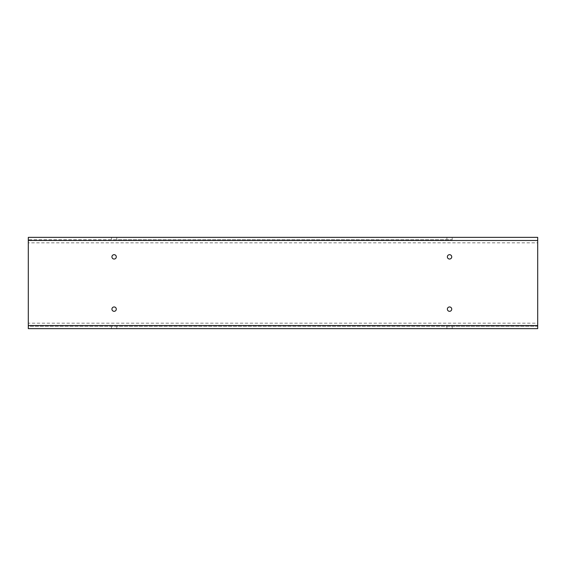 <?xml version="1.0" encoding="UTF-8"?>
<svg xmlns="http://www.w3.org/2000/svg" width="566" height="566" viewBox="0 0 566 566"><rect width="100%" height="100%" fill="white"/><g stroke="black" fill="none" stroke-linecap="round" stroke-linejoin="round"><path stroke-width="0.42" stroke-dasharray="2.83 2.12" d="M112.195 308.088A2.186 2.186 0 0 1 115.16 307.218A2.186 2.186 0 0 1 116.03 310.182A2.186 2.186 0 0 1 113.066 311.052A2.186 2.186 0 0 1 112.195 308.088M28.3 242.828L28.3 323.172L537.7 323.172L537.7 237.366L452.199 237.366L452.199 239.708L28.3 239.708L28.3 237.366L116.766 237.366L116.766 239.708L446.899 239.708L446.899 237.366L446.899 239.708L452.199 239.708L452.199 237.366L116.766 237.366L116.766 239.708L111.46 239.708L111.46 237.366L111.46 239.708L28.3 239.708L28.3 242.828L537.7 242.828M447.635 308.088A2.186 2.186 0 0 1 450.6 307.218A2.186 2.186 0 0 1 451.47 310.182A2.186 2.186 0 0 1 448.505 311.052A2.186 2.186 0 0 1 447.635 308.088M112.195 255.818A2.186 2.186 0 0 1 115.16 254.948A2.186 2.186 0 0 1 116.03 257.912A2.186 2.186 0 0 1 113.066 258.782A2.186 2.186 0 0 1 112.195 255.818M447.635 255.818A2.186 2.186 0 0 1 450.6 254.948A2.186 2.186 0 0 1 451.47 257.912A2.186 2.186 0 0 1 448.505 258.782A2.186 2.186 0 0 1 447.635 255.818M28.3 323.172L28.3 326.292L537.7 326.292L537.7 323.172M28.3 328.634L28.3 326.292L446.899 326.292L446.899 328.634L446.899 326.292L537.7 326.292L537.7 328.634L452.199 328.634L452.199 326.292L452.199 328.634L116.766 328.634L116.766 326.292L116.766 328.634L111.46 328.634L111.46 326.292L111.46 328.634L28.3 328.634"/><path stroke-width="0.85" d="M112.195 308.088A2.186 2.186 0 0 1 115.16 307.218A2.186 2.186 0 0 1 116.03 310.182A2.186 2.186 0 0 1 113.066 311.052A2.186 2.186 0 0 1 112.195 308.088M28.3 240.486L28.3 328.634L537.7 328.634L537.7 237.366L28.3 237.366L28.3 240.486L537.7 240.486M451.47 310.182A2.186 2.186 0 0 0 450.6 307.218A2.186 2.186 0 0 0 447.635 308.088A2.186 2.186 0 0 0 448.505 311.052A2.186 2.186 0 0 0 451.47 310.182M116.03 257.912A2.186 2.186 0 0 0 115.16 254.948A2.186 2.186 0 0 0 112.195 255.818A2.186 2.186 0 0 0 113.066 258.782A2.186 2.186 0 0 0 116.03 257.912M451.47 257.912A2.186 2.186 0 0 0 450.6 254.948A2.186 2.186 0 0 0 447.635 255.818A2.186 2.186 0 0 0 448.505 258.782A2.186 2.186 0 0 0 451.47 257.912M28.3 325.514L537.7 325.514"/></g></svg>
